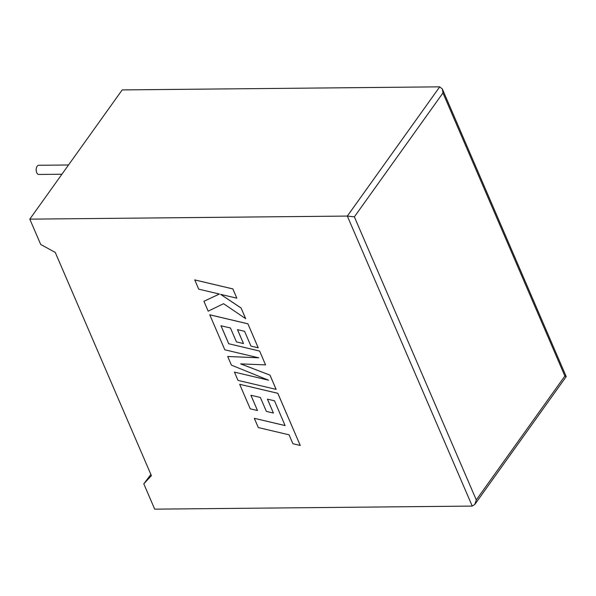 <?xml version="1.0" encoding="UTF-8"?>
<svg xmlns="http://www.w3.org/2000/svg" width="596" height="596" viewBox="0 0 596 596"><rect width="100%" height="100%" fill="white"/><g stroke="black" fill="none" stroke-linecap="round" stroke-linejoin="round"><path stroke-width="0.89" d="M61.909 174.233L38.77 174.457A4.589 2.54 -90.6 0 1 36.728 172.654A4.589 2.54 -90.6 0 1 36.431 167.841A4.589 2.54 -90.6 0 1 38.68 165.278L68.518 164.988M150.892 474.49L143.792 483.833L154.699 509.155L472.233 506.086L474.788 504.469L476.286 499.925L564.874 376.016L566.193 376.627L474.788 504.469M472.233 506.086L347.334 216.072L29.8 219.142L40.707 244.464L55.249 252.413L151.399 475.668L143.792 483.833M564.874 376.016L442.955 92.939L442.374 89.02L439.721 86.845L122.187 89.914L29.8 219.142M439.721 86.845L347.334 216.072L354.367 216.847L476.286 499.925M245.664 318.704L241.06 308.013L220.572 294.35L236.828 298.179L232.865 288.904L194.743 279.897L198.699 289.157L219.395 294.037L203.929 301.293L208.183 311.179L223.552 303.692L245.686 318.674L241.082 307.983L220.669 294.372M236.828 298.179L232.842 288.926L194.721 279.926M219.365 294.029L203.944 301.271M268.349 380.114L234.459 372.113L237.99 380.39L276.134 389.374L269.995 375.13L240.762 363.888M276.112 389.404L269.981 375.152L240.657 363.88L265.555 364.894L259.618 351.037L228.752 343.743L221.012 325.766M265.555 364.894L259.618 351.037M259.603 351.059L228.752 343.743M228.73 343.765L220.974 325.759L230.443 327.979L236.448 341.918L243.488 343.572L237.521 329.64M243.488 343.572L237.484 329.633L244.584 331.324L250.961 346.127L258.224 347.796L247.891 323.792L209.762 314.777L224.819 349.8L258.753 357.809L227.694 356.483L258.604 357.779M258.202 347.818L247.891 323.792M247.869 323.822L209.747 314.807M227.694 356.483L231.427 365.139L268.535 380.188L234.459 372.113M254.321 418.31L258.306 427.563L289.067 434.827L292.897 443.722L300.257 445.465L277.796 393.315L239.674 384.301L250.245 408.841L257.487 410.532L250.901 395.245L260.37 397.465L266.375 411.404L273.415 413.058L267.41 399.119L274.51 400.817L285.082 425.581L254.321 418.31L285.067 425.544M300.257 445.465L277.818 393.285L239.674 384.301M257.487 410.532L250.938 395.252M273.415 413.058L267.448 399.126M442.955 92.939L354.367 216.847M442.374 89.02L566.2 376.545"/></g></svg>
